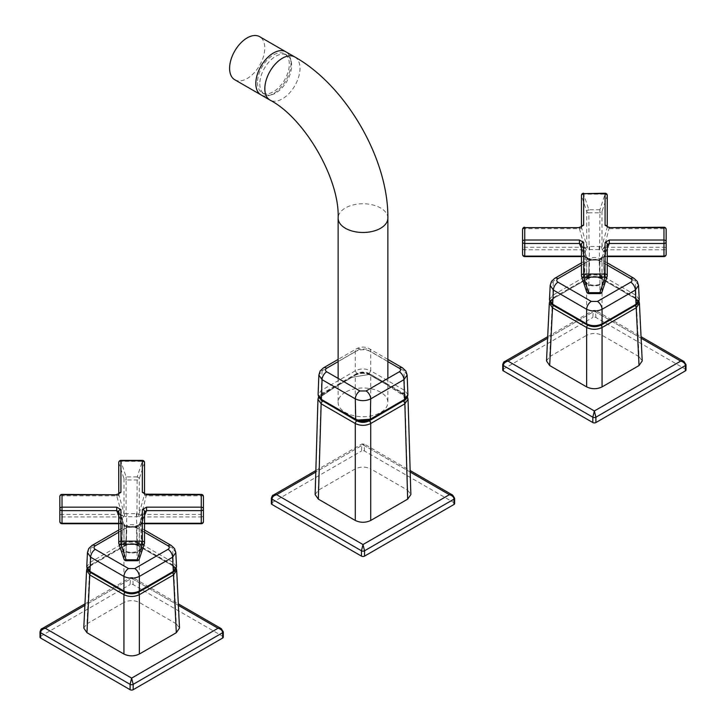<?xml version="1.0" encoding="UTF-8"?>
<svg xmlns="http://www.w3.org/2000/svg" width="726" height="726" viewBox="0 0 726 726"><rect width="100%" height="100%" fill="white"/><g stroke="black" fill="none" stroke-linecap="round" stroke-linejoin="round"><path stroke-width="0.54" stroke-dasharray="3.63 2.72" d="M259.808 83.853A22.506 12.995 120 0 0 264.464 94.162A22.506 12.995 120 0 0 281.806 88.127A22.506 12.995 120 0 0 291.634 65.485A22.506 12.995 120 0 0 286.97 55.176A22.506 12.995 120 0 0 269.636 61.211A22.506 12.995 120 0 0 259.808 83.853M257.494 82.519A22.506 12.995 120 0 0 262.159 92.819A22.506 12.995 120 0 0 279.492 86.793A22.506 12.995 120 0 0 289.32 64.151A22.506 12.995 120 0 0 284.656 53.842A22.506 12.995 120 0 0 267.322 59.868A22.506 12.995 120 0 0 257.494 82.519M234.752 79.733A24.865 14.357 120 0 0 253.909 73.072A24.865 14.357 120 0 0 264.772 48.043A24.865 14.357 120 0 0 259.618 36.663M290.99 63.189A24.865 14.357 -60 0 1 280.136 88.209A24.865 14.357 -60 0 1 260.97 94.87A24.865 14.357 -60 0 0 280.136 88.209A24.865 14.357 -60 0 0 290.99 63.18A24.865 14.357 -60 0 0 285.835 51.8A24.865 14.357 -60 0 1 290.99 63.189M404.709 400.108L403.302 394.055L369.162 374.344C365.069 372.393 360.958 372.393 356.838 374.344L322.698 394.055L321.291 400.108M386.187 383.328L403.184 393.138C406.56 395.679 406.56 398.066 403.184 400.298L369.198 419.918C364.797 421.87 360.668 421.87 356.802 419.918L322.816 400.298C319.44 397.757 319.44 395.371 322.816 393.138L356.802 373.518C361.203 371.567 365.332 371.567 369.198 373.518L386.187 383.328L386.06 384.29L405.507 396.85L403.62 400.743M320.493 396.85L322.38 400.752L320.493 396.85L335.058 387.112L352.092 377.275L369.071 374.489L386.06 384.29L369.062 374.48C363.127 371.894 357.056 373.064 350.858 377.992L327.853 391.278L320.493 396.85L335.058 387.112L352.092 377.275L369.071 374.489L386.06 384.29C395.67 389.236 402.15 393.419 405.507 396.85M339.795 410.117L339.94 410.916M317.961 399.236L321.155 394.908L355.286 375.206C360.432 372.747 365.568 372.747 370.714 375.206L404.845 394.908L408.039 399.236M369.198 373.518L370.714 370.823C365.568 368.354 360.432 368.354 355.286 370.823L321.3 390.443L318.106 394.735M407.894 394.735L404.7 390.443L370.714 370.823L370.714 351.593A6.543 3.775 120 0 0 369.352 348.716L369.352 348.716A6.543 3.775 120 0 0 366.085 349.043L359.915 349.043A6.543 3.775 -120 0 0 356.647 348.716L356.647 348.716A6.543 3.775 -120 0 0 355.286 351.593L355.286 370.859L356.802 373.518M402.585 367.9A6.543 3.775 -60 0 1 403.937 370.777L404.7 390.479L403.184 393.138M407.132 375.043L403.937 370.777L370.714 351.593C365.568 349.097 360.432 349.097 355.286 351.593L322.063 370.777A6.543 3.775 60 0 1 323.415 367.9M322.816 393.138L321.3 390.488L322.063 370.777L318.868 375.043M315.138 494.569L318.333 490.222L355.286 468.887C360.432 466.491 365.568 466.491 370.714 468.887L370.714 375.206A2.178 1.261 -60 0 0 370.26 374.235L370.26 374.235C365.423 371.894 360.577 371.894 355.74 374.235L355.74 374.235A2.178 1.261 -120 0 0 355.286 375.206L355.286 468.887M403.302 394.055A2.178 1.261 -60 0 1 404.4 393.946A2.178 1.261 -60 0 1 404.845 394.908L407.667 490.222L370.714 468.887M407.667 490.222L410.862 494.569M271.361 503.581A2.178 1.261 180 0 1 271.996 502.691L271.996 497.346L273.357 495.096M452.643 495.096L454.004 497.346L454.004 502.691A2.178 1.261 180 0 1 454.639 503.581M364.543 451.046L364.089 443.967L363 444.811L361.911 443.967L361.457 451.046A2.178 1.261 180 0 1 364.543 451.046L454.004 502.691M271.996 502.691L361.457 451.046M502.719 370.006A2.178 1.261 180 0 1 503.363 369.117L503.363 363.771L504.715 361.521M684.01 361.521L685.362 363.771L685.362 369.117A2.178 1.261 180 0 1 686.006 370.006M595.901 317.471L595.456 310.392L594.367 311.236L593.269 310.392L592.824 317.471A2.178 1.261 180 0 1 595.901 317.471L685.362 369.117M503.363 369.117L592.824 317.471M39.994 637.156A2.178 1.261 180 0 1 40.638 636.266L40.638 630.93L41.99 628.671M221.285 628.671L222.637 630.93L222.637 636.266A2.178 1.261 180 0 1 223.281 637.156M133.176 584.621L132.731 577.542L131.633 578.386L130.544 577.542L130.099 584.621A2.178 1.261 180 0 1 133.176 584.621L222.637 636.266M40.638 636.266L130.099 584.621M138.348 543.701A9.492 5.481 180 0 1 141.125 547.576A9.492 5.481 180 0 1 135.272 552.631A9.492 5.481 180 0 1 124.926 551.451A9.492 5.481 180 0 1 122.149 547.576A9.492 5.481 180 0 1 128.003 542.513A9.492 5.481 180 0 1 138.348 543.701M138.348 542.984A9.492 5.481 180 0 1 141.125 546.86A9.492 5.481 180 0 1 135.272 551.923A9.492 5.481 180 0 1 124.926 550.735A9.492 5.481 180 0 1 122.149 546.86A9.492 5.481 180 0 1 128.003 541.796A9.492 5.481 180 0 1 138.348 542.984M201.256 494.397L201.256 495.831A2.178 0.753 180 0 1 202.772 496.04A2.178 0.753 180 0 1 203.434 496.575L203.434 515.17A2.178 0.753 0 0 0 202.772 514.634A2.178 0.753 0 0 0 201.256 514.425L201.256 516.957A2.178 1.779 180 0 0 203.434 515.17L203.434 521.558A2.178 1.779 0 0 1 201.256 523.337L201.256 523.736M118.737 462.58A2.178 1.779 180 0 0 118.819 463.043L124.001 478.643A2.178 1.779 180 0 0 126.106 479.959L126.106 476.918A2.178 1.216 -18.4 0 0 124.001 478.643L124.001 513.209L123.447 514.271L121.895 514.425L121.895 515.333L120.38 516.957A6.552 3.784 0 0 0 120.334 517.402L120.334 522.892A6.552 3.784 0 0 0 120.38 523.337L124.001 524.308L126.106 526.64A6.552 3.784 0 0 0 126.878 526.668L136.397 526.668A6.552 3.784 0 0 0 137.169 526.64L138.711 525.052L139.138 525.361L136.915 527.23L137.169 560.336A2.178 1.779 180 0 0 139.274 559.02L139.274 524.453L144.456 511.848A2.178 1.779 180 0 0 144.538 511.385L144.492 511.63M116.714 494.397L116.714 495.831L118.265 495.677L118.819 494.615L118.819 463.043A2.178 1.216 161.6 0 1 120.924 461.319L120.924 460.393M144.538 494.143L144.538 493.907A2.178 1.779 -0 0 1 144.456 494.615L145.009 495.677L146.561 495.831L201.256 495.831L201.256 514.425L141.379 514.425L139.828 514.271L139.274 513.209A2.178 1.779 0 0 1 138.847 513.872A2.178 1.724 64.8 0 0 139.138 516.05L140.726 518.945A4.365 2.468 -179 0 1 140.753 519.181A2.178 1.779 180 0 0 140.753 519.235L140.753 524.726A4.365 2.577 -178.9 0 1 140.726 525.034L139.138 525.361M146.561 494.397L141.379 515.333L139.701 516.377M62.019 523.736L62.019 523.337A2.178 1.779 0 0 1 59.841 521.558L59.841 515.17A2.178 1.779 180 0 0 62.019 516.957L120.38 516.957A2.178 1.77 -168.4 0 1 122.549 518.945L123.574 516.377L121.895 515.333L124.427 513.872A2.178 1.724 -64.8 0 1 124.137 516.05L126.36 516.74A4.365 2.468 179 0 1 126.878 516.712L136.397 516.712A4.365 2.468 -179 0 1 136.915 516.74L139.138 516.05M124.001 559.02A2.178 1.779 180 0 0 126.106 560.336L126.26 526.25L124.427 525.125A2.178 1.779 180 0 1 124.001 524.453L124.001 559.02L118.819 543.42L118.819 511.848A2.178 1.779 0 0 1 118.737 511.376L118.737 511.531M118.737 494.143L118.737 493.907A2.178 1.779 180 0 0 118.819 494.615L124.001 513.209A2.178 1.779 180 0 0 124.427 513.872L126.106 513.645L126.36 516.74M62.019 494.397L62.019 495.831L116.714 495.831L121.895 514.425L62.019 514.425A2.178 0.753 0 0 0 59.841 515.17L59.841 496.575A2.178 0.753 180 0 1 62.019 495.831L62.019 523.337L120.38 523.337A2.178 1.77 168.4 0 1 122.522 524.68A2.178 1.779 180 0 0 120.334 522.892M139.701 525.034A2.178 1.824 -65.4 0 1 141.379 523.664L139.274 524.453A2.178 1.779 180 0 1 138.847 525.125L139.274 524.308L142.895 523.337A6.552 3.784 0 0 0 142.94 522.892L142.94 517.402A6.552 3.784 0 0 0 142.895 516.957L141.379 515.333L137.169 513.645A6.552 3.784 0 0 0 136.397 513.618L126.878 513.618L125.961 541.07C123.329 541.224 121.877 542.068 121.605 543.583L122.522 519.181A2.178 1.779 180 0 0 120.334 517.402M136.397 513.618L137.314 541.07C139.936 541.224 141.398 542.068 141.67 543.583L141.67 550.136C141.398 551.651 139.936 552.495 137.314 552.658L125.961 552.658C123.329 552.495 121.877 551.651 121.605 550.136L122.522 519.235A2.178 1.779 180 0 0 122.522 519.181L122.522 519.181A4.365 2.468 179 0 1 122.549 518.945M123.574 516.377L124.137 516.05M122.522 519.235A4.365 2.468 179 0 1 122.522 519.181L122.522 524.671A2.178 1.779 180 0 1 122.522 524.726L122.522 519.235M142.35 460.393L142.35 461.319A2.178 1.216 -161.6 0 1 144.456 463.043L144.456 494.615L139.274 513.209L139.274 478.643A2.178 1.216 18.4 0 0 137.169 476.918L136.915 516.74M122.549 525.034A2.178 1.77 168.4 0 0 122.522 524.68L121.26 523.736L121.895 523.664A2.178 1.824 65.4 0 1 123.574 525.034L122.549 525.034A4.365 2.577 178.9 0 1 122.522 524.726L121.605 550.136M142.94 522.892A2.178 1.779 180 0 0 140.753 524.671A2.178 1.77 -168.4 0 1 142.895 523.337L201.256 523.337L201.256 516.957L142.895 516.957A2.178 1.77 168.4 0 0 140.726 518.945M136.915 527.23A4.365 2.577 -178.9 0 1 136.397 527.248L126.878 527.248A4.365 2.577 178.9 0 1 126.36 527.23L124.137 525.361L124.563 525.052L124.01 524.299M124.137 525.361L123.574 525.034M142.94 517.402A2.178 1.779 180 0 0 140.753 519.181L140.753 519.181A4.365 2.468 -179 0 1 140.753 519.235L141.67 543.583L140.753 524.671A2.178 1.779 180 0 0 140.753 524.726L141.67 550.136M126.36 527.23L126.26 526.25L126.878 526.668M125.961 552.658L126.878 526.268L136.397 526.668M141.379 523.664L142.006 523.736L140.753 524.68A2.178 1.77 -168.4 0 0 140.726 525.034M137.314 552.658L136.397 526.268L139.265 524.299M137.314 541.07L125.961 541.07M118.737 523.237L121.895 523.237L124.001 524.453L118.792 511.63M126.106 560.735L137.169 560.735M118.737 515.569L121.895 523.664M118.783 511.621L124.001 524.453M144.538 462.58A2.178 1.779 0 0 1 144.456 463.043L139.274 478.643A2.178 1.779 0 0 1 137.169 479.959L126.106 479.959L126.106 513.645A6.552 3.784 0 0 1 126.878 513.618M587.652 276.552A9.492 5.481 180 0 1 597.997 275.363A9.492 5.481 180 0 1 603.851 280.418A9.492 5.481 180 0 1 601.074 284.293A9.492 5.481 180 0 1 590.728 285.481A9.492 5.481 180 0 1 584.875 280.418A9.492 5.481 180 0 1 587.652 276.552M587.652 275.835A9.492 5.481 180 0 1 597.997 274.646A9.492 5.481 180 0 1 603.851 279.71A9.492 5.481 180 0 1 601.074 283.585A9.492 5.481 180 0 1 590.728 284.774A9.492 5.481 180 0 1 584.875 279.71A9.492 5.481 180 0 1 587.652 275.835M581.462 195.421A2.178 1.779 180 0 0 581.544 195.884A2.178 1.216 161.6 0 1 582.134 194.877A2.178 1.216 161.6 0 1 583.65 194.16L583.65 193.234M587.316 210.476A2.178 1.216 -18.4 0 0 586.726 211.484A2.178 1.779 180 0 0 588.831 212.8L588.831 209.76A2.178 1.216 -18.4 0 0 587.316 210.476M605.076 193.234L605.076 194.16A2.178 1.216 -161.6 0 1 607.181 195.884L607.181 227.456L609.286 228.672L663.972 228.672A2.178 0.753 180 0 1 665.479 228.89A2.178 0.753 180 0 1 666.15 229.425M603.451 251.786A4.365 2.468 -179 0 1 603.478 252.031A4.365 2.468 -179 0 1 603.478 252.076A2.178 1.779 -0 0 1 605.665 250.243A6.552 3.784 0 0 0 605.62 249.798L604.105 248.183L602.426 249.227L603.451 251.786A2.178 1.77 -11.6 0 1 605.62 249.798L663.972 249.798A2.178 1.779 180 0 0 666.15 248.02A2.178 0.753 0 0 0 665.479 247.484A2.178 0.753 0 0 0 663.972 247.267L604.105 247.267L601.999 246.06L601.999 211.484A2.178 1.216 18.4 0 0 599.894 209.76L599.894 212.8A2.178 1.779 180 0 0 601.999 211.484L607.181 195.884A2.178 1.779 180 0 0 607.263 195.421M581.462 256.087L584.621 256.087L586.726 257.303A2.178 1.779 180 0 0 587.153 257.966L588.831 259.491A6.552 3.784 0 0 0 589.603 259.518L599.122 259.518A6.552 3.784 0 0 0 599.894 259.491L601.999 257.149L604.74 256.587L603.478 257.53A2.178 1.77 11.6 0 1 605.62 256.187A6.552 3.784 0 0 0 605.665 255.743L605.665 250.243M586.726 291.87L581.544 276.27L581.544 244.698L586.726 257.303L586.172 256.577L586.726 257.303L586.726 291.87A2.178 1.779 180 0 0 588.831 293.186L588.986 259.1L586.744 257.176L581.462 244.235A2.178 1.779 180 0 0 581.544 244.698L580.991 243.972M579.439 227.247L579.439 228.672L580.991 228.527L581.544 227.456L581.544 195.884L586.726 211.484L586.726 246.06L586.172 247.121L584.621 247.267L584.621 248.183L586.299 249.227L589.085 249.59A4.365 2.468 179 0 1 589.603 249.562L599.122 249.562A4.365 2.468 -179 0 1 599.64 249.59L602.426 249.227M581.462 226.993L581.462 226.748A2.178 1.779 180 0 0 581.544 227.456L586.726 246.06A2.178 1.779 180 0 0 587.153 246.722A2.178 1.724 115.2 0 1 586.862 248.9M607.263 244.381L607.181 276.27L601.999 291.87A2.178 1.779 -0 0 1 599.894 293.186L599.894 293.585M663.972 256.587L604.105 256.514A2.178 1.824 114.6 0 0 602.426 257.884L601.573 257.966A2.178 1.779 0 0 0 601.999 257.303L607.263 244.235A2.178 1.779 180 0 1 607.181 244.698L601.999 257.303L604.105 256.514M609.286 227.247L604.105 248.183L599.894 246.495A6.552 3.784 0 0 0 599.122 246.468L589.603 246.468A6.552 3.784 0 0 0 588.831 246.495L587.153 246.722L583.105 249.798A6.552 3.784 0 0 0 583.06 250.243L583.06 255.743A2.178 1.779 0 0 1 585.247 257.576L585.247 252.076A4.365 2.468 179 0 1 585.247 252.031L585.247 257.53A2.178 1.77 -11.6 0 1 585.274 257.875A4.365 2.577 178.9 0 1 585.247 257.576L584.33 282.986C584.602 284.501 586.063 285.345 588.686 285.5L600.039 285.5L599.122 259.518M583.06 250.243A2.178 1.779 0 0 1 585.247 252.076L584.33 276.434L585.247 252.031A4.365 2.468 179 0 1 585.274 251.786L586.299 249.227M583.06 255.743A6.552 3.784 0 0 0 583.105 256.187A2.178 1.77 -11.6 0 1 585.247 257.53L583.985 256.587L586.744 257.176M601.863 258.211L599.64 260.08A4.365 2.577 -178.9 0 1 599.122 260.089L589.603 260.089A4.365 2.577 178.9 0 1 589.085 260.08L586.299 257.884L585.274 257.875M586.299 257.884A2.178 1.824 65.4 0 0 584.621 256.514L524.753 256.187A2.178 1.779 0 0 1 522.575 254.409M586.862 258.211L587.289 257.893L586.735 257.149M589.085 260.08L588.986 259.1L589.603 259.518M588.686 285.5L589.603 259.118L599.894 259.491L599.894 293.186L588.831 293.585M522.575 229.425A2.178 0.753 180 0 1 524.753 228.672L579.439 228.672L584.621 247.267L524.753 247.267A2.178 0.753 0 0 0 522.575 248.02A2.178 1.779 180 0 0 524.753 249.798L583.105 249.798A2.178 1.77 11.6 0 1 585.274 251.786M599.64 260.08L599.74 259.1L601.99 257.149M599.64 249.59L599.894 212.8L588.831 212.8L589.085 249.59M589.603 246.468L588.686 273.92L600.039 273.92C602.671 274.074 604.123 274.918 604.395 276.434L604.395 282.986C604.123 284.501 602.671 285.345 600.039 285.5M604.395 282.986L603.478 257.576A2.178 1.779 0 0 1 603.478 257.521L604.395 276.379L603.478 257.576A4.365 2.577 -178.9 0 1 603.451 257.875A2.178 1.77 11.6 0 1 603.478 257.53L603.478 257.521A2.178 1.779 0 0 1 605.665 255.743M603.451 257.875L602.426 257.884M599.122 246.468L600.039 273.92M607.263 226.993L607.263 226.748A2.178 1.779 180 0 1 607.181 227.456L601.999 246.06A2.178 1.779 180 0 1 601.573 246.722A2.178 1.724 64.8 0 0 601.863 248.9M584.33 282.986L584.33 276.434C584.602 274.918 586.063 274.074 588.686 273.92M581.462 248.41L584.621 256.514M524.753 256.587L524.753 227.247M666.15 248.02L666.15 254.409A2.178 1.779 0 0 1 663.972 256.187L663.972 227.247M600.992 325.239A2.178 1.261 60 0 0 600.529 324.894C596.418 326.809 592.307 326.809 588.196 324.894A2.178 1.261 -60 0 0 587.733 325.239M639.406 303.15L636.221 298.894L639.034 356.647L642.22 360.922M638.998 301.381L635.767 297.95A2.178 1.261 -60 0 0 634.678 298.059C638.009 300.428 638.009 302.806 634.678 305.174A2.178 1.261 -120 0 1 635.15 305.537M553.575 305.537A2.178 1.261 120 0 1 554.047 305.174C550.716 302.806 550.716 300.428 554.047 298.059A2.178 1.261 60 0 0 552.958 297.95L549.727 301.381M546.506 360.922L549.691 356.647L552.504 298.894L549.319 303.15M602.072 279.183C596.935 276.715 591.79 276.715 586.653 279.183L586.653 335.312C591.79 332.907 596.935 332.907 602.072 335.312L602.072 279.183A2.178 1.261 120 0 0 601.618 278.23L601.618 278.23A2.178 1.261 120 0 0 600.529 278.339C596.418 276.415 592.307 276.415 588.196 278.339A2.178 1.261 -120 0 0 587.107 278.23L587.107 278.23A2.178 1.261 -120 0 0 586.653 279.183L552.504 298.894A2.178 1.261 60 0 1 552.958 297.95L587.107 278.23C591.944 275.889 596.781 275.889 601.618 278.23L635.767 297.95A2.178 1.261 -60 0 1 636.221 298.894L602.072 279.183M639.034 356.647L602.072 335.312M549.691 356.647L586.653 335.312M138.267 592.389A2.178 1.261 60 0 0 137.804 592.044C133.693 593.968 129.582 593.968 125.471 592.044A2.178 1.261 -60 0 0 125.008 592.389M176.681 570.3L173.496 566.044L176.309 623.806L179.494 628.081M176.273 568.531L173.042 565.1A2.178 1.261 -60 0 0 171.953 565.209C175.284 567.578 175.284 569.955 171.953 572.333A2.178 1.261 -120 0 1 172.425 572.687M90.85 572.687A2.178 1.261 120 0 1 91.322 572.333C87.991 569.955 87.991 567.578 91.322 565.209A2.178 1.261 60 0 0 90.233 565.1L87.002 568.531M83.78 628.081L86.966 623.806L89.779 566.044L86.594 570.3M139.347 546.333C134.21 543.874 129.065 543.874 123.928 546.333L123.928 602.462C129.065 600.066 134.21 600.066 139.347 602.462L139.347 546.333A2.178 1.261 120 0 0 138.893 545.389L138.893 545.389A2.178 1.261 120 0 0 137.804 545.489C133.693 543.574 129.582 543.574 125.471 545.489A2.178 1.261 -120 0 0 124.382 545.389L124.382 545.389A2.178 1.261 -120 0 0 123.928 546.333L89.779 566.044A2.178 1.261 60 0 1 90.233 565.1L124.382 545.389C129.219 543.039 134.056 543.039 138.893 545.389L173.042 565.1A2.178 1.261 -60 0 1 173.496 566.044L139.347 546.333M176.309 623.806L139.347 602.462M86.966 623.806L123.928 602.462M137.804 545.589L171.781 565.209C175.102 567.578 175.102 569.955 171.781 572.333L137.804 591.944C133.693 593.868 129.582 593.868 125.471 591.944L91.494 572.333C88.173 569.955 88.173 567.578 91.494 565.209L125.471 545.589C129.582 543.674 133.693 543.674 137.804 545.589A2.178 1.261 120 0 0 139.347 542.876C134.21 540.398 129.065 540.398 123.928 542.876A2.178 1.261 -120 0 0 125.471 545.589M176.509 566.779L173.323 562.487L139.347 542.876L139.347 529.1A6.543 3.775 120 0 0 137.994 526.25A6.543 3.775 120 0 0 134.718 526.577L128.556 526.577A6.543 3.775 -120 0 0 125.28 526.25A6.543 3.775 -120 0 0 123.928 529.1L123.928 542.876L89.951 562.487L86.766 566.779M91.494 565.209A2.178 1.261 -120 0 1 89.951 562.487L90.65 548.312A6.543 3.775 60 0 1 92.002 545.471M175.819 552.531L172.625 548.312L139.347 529.1C134.21 526.586 129.065 526.586 123.928 529.1L90.65 548.312L87.456 552.531M118.737 530.034L125.28 526.25C129.518 524.099 133.756 524.099 137.994 526.25L144.538 530.034M171.272 545.471A6.543 3.775 -60 0 1 172.625 548.312L173.323 562.487A2.178 1.261 120 0 1 171.781 565.209M639.234 299.584L636.049 295.337L602.072 275.717C596.935 273.248 591.79 273.248 586.653 275.717L552.677 295.337L549.491 299.584M588.196 324.794L554.219 305.174C550.898 302.806 550.898 300.428 554.219 298.059L588.196 278.439C592.307 276.515 596.418 276.515 600.529 278.439L634.506 298.059C637.827 300.428 637.827 302.806 634.506 305.174L600.529 324.794C596.418 326.709 592.307 326.709 588.196 324.794A2.178 1.261 -60 0 1 587.107 324.903M633.998 278.321A6.543 3.775 -60 0 1 635.35 281.162L636.049 295.337A2.178 1.261 -60 0 1 634.506 298.059M638.544 285.372L635.35 281.162L602.072 261.95A6.543 3.775 120 0 0 600.72 259.1L600.72 259.1A6.543 3.775 120 0 0 597.444 259.427L591.282 259.427A6.543 3.775 -120 0 0 588.006 259.1L588.006 259.1A6.543 3.775 -120 0 0 586.653 261.95L586.653 275.717A2.178 1.261 60 0 0 588.196 278.439M554.219 298.059A2.178 1.261 60 0 1 552.677 295.337L553.375 281.162A6.543 3.775 60 0 1 554.728 278.321M600.529 278.439A2.178 1.261 -60 0 0 602.072 275.717L602.072 261.95C596.935 259.436 591.79 259.436 586.653 261.95L553.375 281.162L550.181 285.372M345.413 392.203A24.865 14.357 0 0 0 338.135 402.358A24.865 14.357 0 0 0 353.48 415.617A24.865 14.357 0 0 0 380.587 412.504A24.865 14.357 0 0 0 387.865 402.358A24.865 14.357 0 0 0 372.52 389.091A24.865 14.357 0 0 0 345.413 392.203M355.704 419.991L356.802 419.918M322.816 400.298L321.781 400.407M404.21 400.407L403.184 400.298M370.26 420.009L369.198 419.918M356.838 374.344A2.178 1.261 -120 0 0 355.74 374.235L321.6 393.946A2.178 1.261 60 0 1 322.698 394.055M318.333 490.222L321.155 394.908A2.178 1.261 60 0 1 321.6 393.946L318.542 397.004M369.162 374.344A2.178 1.261 -60 0 1 370.26 374.235L404.4 393.946L407.449 397.004M359.915 349.043L338.135 361.621M387.865 361.621L366.085 349.043M454.639 498.245A2.178 1.261 0 0 0 454.004 497.346L364.543 445.7A2.178 1.261 0 0 0 361.457 445.7L271.996 497.346A2.178 1.261 0 0 0 271.361 498.245M410.199 472.054L363 444.811L315.801 472.054M686.006 364.661A2.178 1.261 0 0 0 685.362 363.771L595.901 312.126A2.178 1.261 0 0 0 592.824 312.126L503.363 363.771A2.178 1.261 0 0 0 502.719 364.661M641.122 338.225L594.367 311.236L547.604 338.225M223.281 631.82A2.178 1.261 0 0 0 222.637 630.93L133.176 579.275A2.178 1.261 0 0 0 130.099 579.275L40.638 630.93A2.178 1.261 0 0 0 39.994 631.82M178.396 605.384L131.633 578.386L84.878 605.384M139.274 524.453L144.456 511.848L144.456 543.42L139.274 559.02M144.538 515.569L141.379 523.237L144.538 523.237M137.169 476.918L126.106 476.918L120.924 461.319L142.35 461.319L137.169 476.918M607.263 248.41L604.105 256.087L607.263 256.087M601.999 291.87L601.999 257.303M599.894 209.76L588.831 209.76L583.65 194.16L605.076 194.16L599.894 209.76M588.196 278.339L554.047 298.059M634.678 298.059L600.529 278.339M554.047 305.174L588.196 324.894M600.529 324.894L634.678 305.174M125.471 545.489L91.322 565.209M171.953 565.209L137.804 545.489M91.322 572.333L125.471 592.044M137.804 592.044L171.953 572.333M137.804 591.944A2.178 1.261 -120 0 0 138.893 592.053M124.382 592.053A2.178 1.261 120 0 0 125.471 591.944M90.405 572.433A2.178 1.261 120 0 0 91.494 572.333M171.781 572.333A2.178 1.261 -120 0 0 172.87 572.433M144.538 532.24L134.718 526.577M128.556 526.577L118.737 532.24M635.595 305.283A2.178 1.261 60 0 1 634.506 305.174M554.219 305.174A2.178 1.261 -60 0 1 553.13 305.283M601.618 324.903A2.178 1.261 60 0 1 600.529 324.794M591.282 259.427L581.462 265.09M607.263 265.09L597.444 259.427M387.865 218.118A24.865 14.357 0 0 0 372.52 204.859A24.865 14.357 0 0 0 345.413 207.963A24.865 14.357 0 0 0 338.135 218.118M294.838 56.991A24.865 14.357 -60 0 1 299.992 68.38A24.865 14.357 -60 0 1 282.405 98.836A24.865 14.357 -60 0 1 269.972 100.07M264.464 94.162L262.159 92.819M286.97 55.176L284.656 53.842M387.865 359.406L369.352 348.716C365.114 346.565 360.886 346.565 356.647 348.716L338.135 359.406M315.846 470.557L361.911 443.967L364.089 443.967L410.154 470.557M547.685 336.71L593.269 310.392L595.456 310.392L641.04 336.71M84.96 603.86L130.544 577.542L132.731 577.542L178.315 603.86M141.125 547.576L141.125 546.86M142.015 523.736L144.538 523.736M118.737 523.736L121.26 523.736M122.149 547.576L122.149 546.86M603.851 280.418L603.851 279.71M583.985 256.587L581.462 256.587M607.263 256.587L604.74 256.587M584.875 280.418L584.875 279.71M607.263 262.876L600.72 259.1C596.482 256.95 592.244 256.95 588.006 259.1L581.462 262.876M338.135 378.391L338.135 402.358M387.865 378.391L387.865 402.358"/><path stroke-width="1.09" d="M229.597 68.344A24.865 14.357 120 0 0 234.752 79.733L260.97 94.87A24.865 14.357 -60 0 1 255.824 83.481A24.865 14.357 -60 0 1 266.678 58.461A24.865 14.357 -60 0 1 285.835 51.8A24.865 14.357 -60 0 0 266.678 58.461A24.865 14.357 -60 0 0 255.824 83.481A24.865 14.357 -60 0 0 260.97 94.87L269.972 100.07A24.865 14.357 -60 0 1 264.827 88.681A24.865 14.357 -60 0 1 282.405 58.225A24.865 14.357 -60 0 1 294.838 56.991L259.618 36.663A24.865 14.357 120 0 0 240.46 43.315A24.865 14.357 120 0 0 229.597 68.344M321.291 400.108L356.838 420.88C360.931 422.831 365.042 422.831 369.162 420.88L404.709 400.108M403.62 400.743L371.821 419.138L355.94 420.154L322.38 400.752L339.94 410.916L339.795 410.117M369.162 420.88A2.178 1.261 -120 0 1 370.714 423.521L370.714 520.469L407.667 499.134L410.862 494.569L408.039 399.236L404.845 403.81L370.714 423.521C365.568 425.944 360.432 425.944 355.286 423.521L321.155 403.81L317.961 399.236L318.542 397.004M321.781 400.407L318.796 397.512L318.106 394.772L321.3 399.345L355.286 419.011C360.432 421.389 365.568 421.389 370.714 418.975L404.7 399.345L407.894 394.744C407.477 397.521 406.261 399.4 404.246 400.389L404.21 400.407M399.309 368.227A6.543 3.775 -60 0 1 402.585 367.9L405.861 371.013L407.132 375.043L403.937 379.68A6.543 3.775 -120 0 0 399.309 371.785C400.979 370.596 400.979 369.416 399.309 368.227L387.865 361.621M366.085 390.969A6.543 3.775 60 0 1 370.714 398.864L370.26 420.009L404.246 400.389L404.7 399.345L403.937 379.68L370.714 398.864C365.568 401.233 360.432 401.233 355.286 398.864A6.543 3.775 -60 0 1 359.915 390.969L366.085 390.969L399.309 371.785M338.135 359.406L323.415 367.9A6.543 3.775 60 0 1 326.691 368.227C325.021 369.416 325.021 370.596 326.691 371.785A6.543 3.775 120 0 0 322.063 379.68L321.3 399.345L321.754 400.389L355.704 419.991M323.415 367.9L320.139 371.013L318.868 375.043L322.063 379.68L355.286 398.864L355.74 420.009C360.577 422.36 365.423 422.36 370.26 420.009M370.714 520.469C365.568 522.874 360.432 522.874 355.286 520.469L318.333 499.134L315.138 494.569L317.961 399.236M315.846 470.557L273.357 495.096L276.624 494.678C273.657 495.54 272.114 497.029 271.996 499.134L271.996 504.47A2.178 1.261 180 0 1 271.361 503.581L271.361 498.245A2.178 1.261 0 0 0 271.996 499.134L361.457 550.78L363 544.545L364.543 550.78L364.543 556.125A2.178 1.261 180 0 1 361.457 556.125L271.996 504.47M361.457 556.125L361.457 550.78A2.178 1.261 0 0 0 364.543 550.78L454.004 499.134A2.178 1.261 0 0 0 454.639 498.245L454.639 503.581A2.178 1.261 180 0 1 454.004 504.47L454.004 499.134C453.886 497.029 452.343 495.54 449.376 494.678L452.643 495.096L410.154 470.557M454.004 504.47L364.543 556.125M547.685 336.71L504.715 361.521L507.991 361.103C505.024 361.965 503.481 363.454 503.363 365.559L503.363 370.895A2.178 1.261 180 0 1 502.719 370.006L502.719 364.661A2.178 1.261 0 0 0 503.363 365.559L592.824 417.205L594.367 410.97L595.901 417.205L595.901 422.55A2.178 1.261 180 0 1 592.824 422.55L503.363 370.895M592.824 422.55L592.824 417.205A2.178 1.261 0 0 0 595.901 417.205L685.362 365.559A2.178 1.261 0 0 0 686.006 364.661L686.006 370.006A2.178 1.261 180 0 1 685.362 370.895L685.362 365.559C685.253 363.454 683.71 361.965 680.734 361.103L684.01 361.521L641.04 336.71M685.362 370.895L595.901 422.55M84.96 603.86L41.99 628.671L45.266 628.253C42.289 629.115 40.756 630.604 40.638 632.709L40.638 638.054A2.178 1.261 180 0 1 39.994 637.156L39.994 631.82A2.178 1.261 0 0 0 40.638 632.709L130.099 684.355L131.633 678.12L133.176 684.355L133.176 689.7A2.178 1.261 180 0 1 130.099 689.7L40.638 638.054M130.099 689.7L130.099 684.355A2.178 1.261 0 0 0 133.176 684.355L222.637 632.709A2.178 1.261 0 0 0 223.281 631.82L223.281 637.156A2.178 1.261 180 0 1 222.637 638.054L222.637 632.709C222.519 630.604 220.985 629.115 218.009 628.253L221.285 628.671L178.315 603.86M222.637 638.054L133.176 689.7M139.274 559.02A2.178 1.216 18.4 0 1 139.238 559.238A2.178 2.178 0 0 1 137.169 560.735L137.169 559.81A2.178 1.216 18.4 0 0 138.684 559.764A2.178 1.216 18.4 0 0 139.238 559.238L144.42 543.638A2.178 2.178 0 0 0 144.538 542.948L144.538 542.948A2.178 1.779 180 0 1 144.456 543.42A2.178 1.216 -161.6 0 1 144.42 543.638A2.178 1.216 -161.6 0 1 143.866 544.155A2.178 1.216 -161.6 0 1 142.35 544.21L142.35 509.598L146.561 507.165L201.256 507.165A2.178 1.779 0 0 1 203.434 508.953A2.178 1.679 180 0 1 201.256 510.632L201.256 494.397L144.538 494.143M118.819 511.848L116.714 510.632L62.019 510.632A2.178 1.679 180 0 1 60.503 510.16A2.178 1.679 180 0 1 59.841 508.953L59.841 521.558A2.178 1.679 0 0 0 60.503 522.765A2.178 1.679 0 0 0 62.019 523.237L62.019 523.736L118.737 523.736M124.001 559.02A2.178 1.216 -18.4 0 0 124.037 559.238A2.178 1.216 -18.4 0 0 124.591 559.764A2.178 1.216 -18.4 0 0 126.106 559.81L126.106 560.735A2.178 2.178 0 0 1 124.037 559.238L118.855 543.638A2.178 1.216 161.6 0 1 118.819 543.42A2.178 1.779 -0 0 1 120.924 541.169L120.924 544.21A2.178 1.216 161.6 0 1 119.409 544.155A2.178 1.216 161.6 0 1 118.855 543.638A2.178 2.178 0 0 1 118.737 542.948L118.737 511.376A2.178 1.779 0 0 1 120.924 509.598L120.924 541.169L142.35 541.169A2.178 1.779 180 0 1 144.538 542.948L144.538 511.376A2.178 1.779 180 0 0 142.35 509.598M144.538 523.736L201.256 523.736L201.256 523.237A2.178 1.679 0 0 0 203.434 521.558L203.434 496.575A2.178 1.779 180 0 0 201.256 494.796L146.561 494.796L142.35 492.364L142.35 460.393L120.924 460.393L120.924 492.364L116.714 494.796L62.019 494.796A2.178 1.779 180 0 0 59.841 496.575L59.841 508.953A2.178 1.779 0 0 1 62.019 507.165L116.714 507.165L120.924 509.598M120.924 492.364A2.178 1.779 180 0 0 118.765 493.889L118.737 462.58A2.178 1.779 180 0 1 120.924 460.792L142.35 460.792A2.178 1.779 0 0 1 144.538 462.58L144.538 462.58A2.178 2.178 0 0 0 142.35 460.393M118.737 523.237L62.019 523.237L62.019 494.397A2.178 2.178 0 0 0 59.841 496.575M116.714 494.796L62.019 494.397M118.737 515.569L116.714 510.632L116.714 507.165M144.538 523.237L201.256 523.237L201.256 510.632L146.561 510.632L146.561 507.165M144.538 515.569L146.561 510.632L144.456 511.848M142.35 492.364A2.178 1.779 -0 0 1 144.51 493.889L144.538 462.58M581.544 244.698L579.439 243.482L524.753 243.482A2.178 1.679 180 0 1 522.575 241.794A2.178 1.779 0 0 1 524.753 240.016L524.753 256.587L581.462 256.587M581.462 226.748L581.462 195.421A2.178 1.779 180 0 1 583.65 193.633L583.65 225.214A2.178 1.779 180 0 0 581.49 226.73M586.726 291.87A2.178 1.216 -18.4 0 0 586.762 292.097A2.178 1.216 -18.4 0 0 588.831 292.669L599.894 292.669L605.076 277.06A2.178 1.216 -161.6 0 0 606.591 277.014A2.178 1.216 -161.6 0 0 607.145 276.488A2.178 2.178 0 0 0 607.263 275.807L607.263 275.807A2.178 1.779 180 0 1 607.181 276.27A2.178 1.216 -161.6 0 1 607.145 276.488L601.963 292.097A2.178 2.178 0 0 1 599.894 293.585L599.894 292.669A2.178 1.216 18.4 0 0 601.409 292.614A2.178 1.216 18.4 0 0 601.963 292.097A2.178 1.216 18.4 0 0 601.999 291.87M607.263 256.087L663.972 256.087L663.972 256.587A2.178 2.178 0 0 0 666.15 254.409A2.178 1.679 0 0 1 665.479 255.616A2.178 1.679 0 0 1 663.972 256.087L663.972 240.016A2.178 1.779 0 0 1 666.15 241.794A2.178 1.679 180 0 1 665.479 243.01A2.178 1.679 180 0 1 663.972 243.482L609.286 243.482L609.286 240.016L663.972 240.016L663.972 227.646L609.286 227.646L605.076 225.214L605.076 193.234L583.65 193.633L605.076 193.633A2.178 1.779 180 0 1 607.263 195.421A2.178 2.178 0 0 0 605.076 193.234M583.65 225.214L579.439 227.646L524.753 227.646L524.753 240.016L579.439 240.016L583.65 242.448L583.65 277.06L605.076 277.06L605.076 242.448L609.286 240.016M579.439 240.016L579.439 243.482L581.462 248.41M607.263 244.235A2.178 1.779 180 0 0 607.263 244.226L607.263 275.807A2.178 1.779 180 0 0 605.076 274.02L583.65 274.02A2.178 1.779 180 0 0 581.544 276.27A2.178 1.216 161.6 0 0 581.58 276.488L581.58 276.488A2.178 1.216 161.6 0 0 583.65 277.06L588.831 293.585A2.178 2.178 0 0 1 586.762 292.097L581.58 276.488A2.178 2.178 0 0 1 581.462 275.807L581.462 244.226A2.178 1.779 180 0 1 583.65 242.448M579.439 227.646L524.753 227.646A2.178 1.779 180 0 0 522.575 229.425L522.575 254.409A2.178 1.679 0 0 0 524.753 256.087L581.462 256.087M607.263 244.226A2.178 1.779 180 0 0 605.076 242.448M607.263 248.41L609.286 243.482L607.181 244.698M666.15 248.02L666.15 229.425A2.178 2.178 0 0 0 663.972 227.247L663.972 227.646A2.178 1.779 180 0 1 666.15 229.425L666.15 254.409M663.972 227.247L609.286 227.646M607.263 195.421L607.263 226.748A2.178 1.779 180 0 0 605.076 225.214M524.753 256.587A2.178 2.178 0 0 1 522.575 254.409L522.575 229.425A2.178 2.178 0 0 1 524.753 227.247M586.653 386.894L586.653 327.517C591.79 329.922 596.935 329.922 602.072 327.517L602.072 386.894C596.935 389.299 591.79 389.299 586.653 386.894L549.691 365.55L546.506 360.922L549.319 303.15L552.504 307.797L549.691 365.55M639.406 303.15L642.22 360.922L639.034 365.55L636.221 307.797L639.406 303.159L638.998 301.381M639.034 365.55L602.072 386.894M123.928 654.044L123.928 594.667C129.065 597.071 134.21 597.071 139.347 594.667L139.347 654.044C134.21 656.449 129.065 656.449 123.928 654.044L86.966 632.709L83.78 628.081L86.594 570.3L89.779 574.947L86.966 632.709M176.681 570.3L179.494 628.081L176.309 632.709L173.496 574.947L176.681 570.309L176.273 568.531M176.309 632.709L139.347 654.044M118.737 530.034L92.002 545.471A6.543 3.775 60 0 1 95.269 545.798C93.609 546.977 93.609 548.166 95.269 549.355A6.543 3.775 120 0 0 90.65 557.214L89.951 571.389A2.178 1.261 120 0 0 90.405 572.433C88.581 571.689 87.374 569.792 86.766 566.743L89.951 571.389L123.928 591C129.065 593.405 134.21 593.405 139.347 591L173.323 571.389L176.509 566.743C175.864 569.837 174.657 571.734 172.87 572.433L172.87 572.433A2.178 1.261 -120 0 0 173.323 571.389L172.625 557.214A6.543 3.775 -120 0 0 168.005 549.355C169.666 548.166 169.666 546.977 168.005 545.798A6.543 3.775 -60 0 1 171.272 545.471L144.538 530.034M92.002 545.471L88.772 548.502L87.456 552.531L90.65 557.214L123.928 576.435A6.543 3.775 -60 0 1 128.556 568.567L134.718 568.567A6.543 3.775 60 0 1 139.347 576.435L139.347 591A2.178 1.261 -120 0 1 138.893 592.053L138.893 592.053C134.056 594.394 129.219 594.394 124.382 592.053L124.382 592.053A2.178 1.261 120 0 1 123.928 591L123.928 576.435C129.065 578.785 134.21 578.785 139.347 576.435L172.625 557.214L175.819 552.531L174.539 548.557L171.272 545.471M553.13 305.283C551.306 304.539 550.099 302.642 549.491 299.593L552.677 304.239A2.178 1.261 -60 0 0 553.13 305.283L587.107 324.903A2.178 1.261 -60 0 1 586.653 323.85C591.79 326.255 596.935 326.255 602.072 323.85L636.049 304.239L639.234 299.593C638.626 302.642 637.419 304.539 635.595 305.283L635.595 305.283A2.178 1.261 60 0 0 636.049 304.239L635.35 290.064A6.543 3.775 -120 0 0 630.731 282.205C632.391 281.016 632.391 279.828 630.731 278.639A6.543 3.775 -60 0 1 633.998 278.321L637.228 281.352L638.544 285.382L635.35 290.064L602.072 309.285L602.072 323.85A2.178 1.261 60 0 1 601.618 324.903L635.595 305.283M597.444 301.417A6.543 3.775 60 0 1 602.072 309.285C596.935 311.635 591.79 311.635 586.653 309.285A6.543 3.775 -60 0 1 591.282 301.417L597.444 301.417L630.731 282.205M581.462 262.876L554.728 278.321A6.543 3.775 60 0 1 557.995 278.639C556.334 279.828 556.334 281.016 557.995 282.205A6.543 3.775 120 0 0 553.375 290.064L552.677 304.239L586.653 323.85L586.653 309.285L553.375 290.064L550.181 285.382L549.491 299.584M318.333 499.134L321.155 403.81A2.178 1.261 -60 0 1 322.698 401.169M355.286 520.469L355.286 423.521A2.178 1.261 -60 0 1 356.838 420.88M403.302 401.169A2.178 1.261 60 0 1 404.845 403.81L407.667 499.134M326.691 371.785L359.915 390.969M338.135 361.621L326.691 368.227M454.639 498.245L452.643 495.096M315.801 472.054L276.624 494.678L363 544.545L449.376 494.678L410.199 472.054M686.006 364.661L684.01 361.521M547.604 338.225L507.991 361.103L594.367 410.97L680.734 361.103L641.122 338.225M223.281 631.82L221.285 628.671M84.878 605.384L45.266 628.253L131.633 678.12L218.009 628.253L178.396 605.384M126.106 559.81L137.169 559.81L142.35 544.21L120.924 544.21L126.106 559.81M600.992 325.239A2.178 1.261 60 0 1 602.072 327.517L636.221 307.797A2.178 1.261 -120 0 0 635.15 305.537M553.575 305.537A2.178 1.261 120 0 0 552.504 307.797L586.653 327.517A2.178 1.261 -60 0 1 587.733 325.239M138.267 592.389A2.178 1.261 60 0 1 139.347 594.667L173.496 574.947A2.178 1.261 -120 0 0 172.425 572.687M90.85 572.687A2.178 1.261 120 0 0 89.779 574.947L123.928 594.667A2.178 1.261 -60 0 1 125.008 592.389M90.405 572.433L124.382 592.053M168.005 545.798L144.538 532.24M118.737 532.24L95.269 545.798M134.718 568.567L168.005 549.355M95.269 549.355L128.556 568.567M557.995 282.205L591.282 301.417M581.462 265.09L557.995 278.639M630.731 278.639L607.263 265.09M269.972 100.07C304.566 118.066 339.841 179.159 338.135 218.118A24.865 14.357 0 0 0 353.48 231.385A24.865 14.357 0 0 0 380.587 228.273A24.865 14.357 0 0 0 387.865 218.118C388.564 159.293 346.139 85.804 294.838 56.991M408.039 399.236L407.449 397.004M407.894 394.735L407.132 375.043M318.868 375.043L318.106 394.735M402.585 367.9L387.865 359.406M273.357 495.096C272.767 494.869 272.105 495.922 271.361 498.245M504.715 361.521C504.134 361.294 503.463 362.338 502.719 364.661M41.99 628.671C41.409 628.444 40.738 629.496 39.994 631.82M59.841 521.558A2.178 2.178 0 0 0 62.019 523.736M118.737 494.143L116.714 494.397M120.924 460.393A2.178 2.178 0 0 0 118.737 462.58M201.256 523.736A2.178 2.178 0 0 0 203.434 521.558M203.434 496.575A2.178 2.178 0 0 0 201.256 494.397M137.169 560.735L126.106 560.735M607.263 226.984L609.286 227.247M663.972 256.587L607.263 256.587M581.462 226.984L579.439 227.247M583.65 193.234A2.178 2.178 0 0 0 581.462 195.421M599.894 293.585L588.831 293.585M549.727 301.381L549.319 303.159M87.002 568.531L86.594 570.309M138.893 592.053L172.87 572.433M86.766 566.734L87.456 552.531M175.819 552.531L176.509 566.734M601.618 324.903C596.781 327.245 591.944 327.245 587.107 324.903M639.234 299.584L638.544 285.372M554.728 278.321L551.497 281.352L550.181 285.382M633.998 278.321L607.263 262.876M338.135 218.118L338.135 378.391M387.865 218.118L387.865 378.391"/></g></svg>
